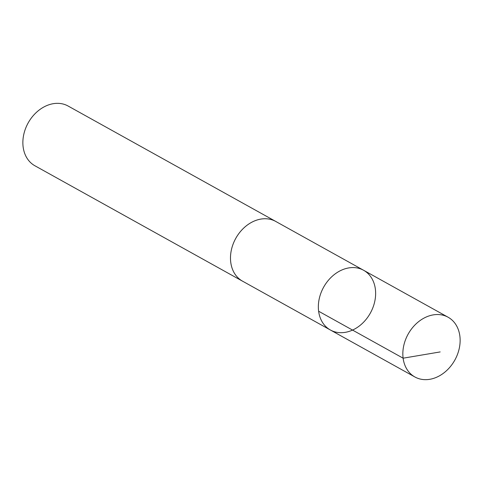 <?xml version="1.0" encoding="UTF-8"?>
<svg xmlns="http://www.w3.org/2000/svg" width="483" height="483" viewBox="0 0 483 483"><rect width="100%" height="100%" fill="white"/><g stroke="black" fill="none" stroke-linecap="round" stroke-linejoin="round"><path stroke-width="0.72" d="M243.088 281.474A34.178 26.71 -60.9 0 1 242.526 281.172A34.166 26.704 -60.9 0 1 231.774 267.171A34.166 26.704 -60.9 0 1 242.333 229.449A34.166 26.704 -60.9 0 1 275.727 221.431L363.59 270.263A34.172 26.704 119.1 0 0 323.646 287.162A34.172 26.704 119.1 0 0 330.39 330.004A34.172 26.704 119.1 0 0 363.79 321.992A34.172 26.704 119.1 0 0 374.349 284.258A34.172 26.704 119.1 0 0 363.59 270.263A34.172 26.704 119.1 0 0 323.646 287.162A34.172 26.704 119.1 0 0 330.39 330.004L414.885 376.969A34.178 26.71 -60.9 0 1 404.126 362.975A34.178 26.71 -60.9 0 1 414.686 325.24A34.178 26.71 -60.9 0 1 448.091 317.222A34.178 26.71 -60.9 0 1 458.85 331.223A34.178 26.71 -60.9 0 1 448.29 368.958A34.178 26.71 -60.9 0 1 414.885 376.969M330.39 330.004L242.532 281.16A34.178 26.71 -60.9 0 1 231.768 267.177A34.178 26.71 -60.9 0 1 242.327 229.443A34.178 26.71 -60.9 0 1 275.733 221.425A34.178 26.71 -60.9 0 1 276.288 221.745M242.526 281.172L34.909 165.772A34.178 26.71 -60.9 0 1 24.15 151.777A34.178 26.71 -60.9 0 1 34.71 114.042A34.178 26.71 -60.9 0 1 68.115 106.031L275.733 221.425M318.623 311.227L403.118 358.193L440.176 351.926M363.59 270.263L448.091 317.222"/></g></svg>
